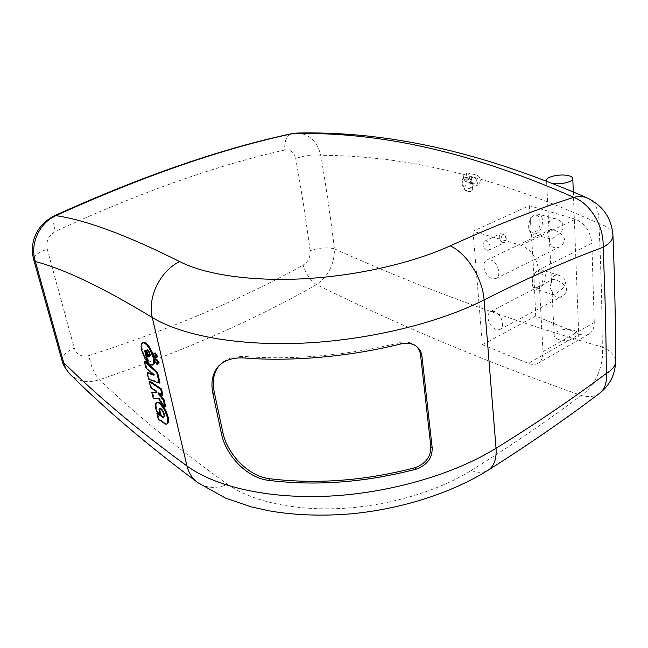 <?xml version="1.0" encoding="UTF-8"?>
<svg xmlns="http://www.w3.org/2000/svg" width="648" height="648" viewBox="0 0 648 648"><rect width="100%" height="100%" fill="white"/><g stroke="black" fill="none" stroke-linecap="round" stroke-linejoin="round"><path stroke-width="0.49" stroke-dasharray="3.24 2.43" d="M149.413 356.206L150.644 355.598L149.842 352.237L147.857 349.556L147.145 349.985M147.857 349.556L147.08 349.896M149.842 352.237L149.056 352.577M150.644 355.598L149.866 355.946M149.461 356.279L148.692 356.619M153.114 364.767L151.268 364.581L148.983 362.799L148.206 363.139M151.268 364.581L150.498 364.929M148.983 362.799L145.889 349.92L145.112 350.26M145.889 349.92L145.225 350.73M145.517 350.609L147.963 362.111M148.246 361.981L145.881 358.555L145.112 358.895M145.881 358.555L143.848 354.407L143.078 354.748M143.848 354.407L142.43 350.147L141.661 350.487M142.43 350.147L141.839 346.372L141.07 346.704M141.839 346.372L142.171 343.634L141.394 343.966M142.171 343.634L143.37 342.33M153.033 354.407L153.179 354.829M154.443 360.701L156.622 359.146M165.58 406.223L161.733 402.035L159.675 398.609L154.046 398.188L152.58 392.129M154.046 398.188L153.293 398.536M156.379 392.34L157.237 392.388L156.476 392.737M157.237 392.388L156.921 391.06L156.16 391.408M156.921 391.06L151.413 387.31L150.66 387.658M151.413 387.31L149.931 381.178M162.956 395.175L159.092 392.542L158.331 392.899M159.092 392.542L159.465 393.668M162.964 403.493L162.203 403.85M161.733 402.035L160.979 402.392M161.06 401.136L160.299 401.485M160.404 400.108L159.643 400.464M159.837 398.982L159.084 399.338M159.675 398.609L158.914 398.966M159.392 398.415L158.638 398.771M156.33 357.915L153.73 354.14L155.139 352.885M153.73 354.14L152.944 354.488M157.804 364.152L155.204 360.369M160.016 382.766L149.364 378.829L147.857 372.592M149.364 378.829L148.611 379.177M152.928 374.309L154.718 374.917L153.949 375.265M154.718 374.917L146.594 367.343L145.824 367.691M146.594 367.343L145.063 361.041M167.5 423.695L166.147 423.768L159.052 418.9L157.577 412.808M159.052 418.9L158.315 419.256M163.904 416.956L164.584 417.037L163.831 417.393M164.584 417.037L164.859 415.247L164.106 415.603M164.859 415.247L163.984 412.298L163.239 412.663M163.984 412.298L162.364 409.52L161.611 409.876M162.364 409.52L160.704 408.143L159.951 408.499M160.704 408.143L160.048 408.58M161.133 414.145L157.399 411.48L156.654 411.836M157.399 411.48L156.492 408.248L155.747 408.605M156.492 408.248L156.144 405.462L155.39 405.81M156.144 405.462L156.395 403.388L155.642 403.745M156.395 403.388L157.229 402.238M166.147 423.768L165.402 424.132M164.438 422.796L163.693 423.152M536.228 233.661L532.802 234.082C530.704 233.442 529.384 231.628 528.849 228.647L528.8 225.034L532.13 217.104C534.187 214.772 536.293 213.824 538.456 214.261C545 215.379 543.178 230.818 536.228 233.661M534.997 231.935C544.393 227.578 539.703 208.154 531.506 217.866C529.238 220.798 528.306 224.062 528.719 227.667C529.643 231.701 531.733 233.126 534.997 231.935M549.302 230.591C547.139 233.167 547.163 235.597 549.383 237.897L550.071 238.893C553.052 238.65 556.964 235.977 561.816 230.874C564.513 225.059 562.505 221.009 555.782 218.741C550.873 218.133 548.548 220.571 548.799 226.039L549.302 230.591L550.079 229.748C552.412 228.533 563.833 233.183 564.497 239.509C564.1 243.024 562.253 245.633 558.949 247.309C552.525 249.026 549.342 245.981 549.391 238.156L549.383 237.897M539.241 288.514L535.532 288.992C533.66 288.328 532.502 286.659 532.049 283.97L533.093 276.615L535.961 272.16C537.945 270.208 539.905 269.487 541.825 269.981C547.819 271.285 545.794 285.557 539.241 288.514M538.043 286.805C546.726 282.528 543.235 264.635 535.24 272.905C532.672 275.805 531.571 279.15 531.919 282.933C532.794 286.821 534.827 288.109 538.043 286.805M551.578 282.536C549.682 285.711 549.925 288.765 552.307 291.697L552.623 294.654C555.142 294.435 558.884 291.956 563.833 287.202C567.073 281.815 565.453 277.854 558.973 275.319C553.886 274.444 551.416 276.85 551.578 282.536L552.299 279.653C554.218 278.51 565.931 283.225 566.619 289.389C566.295 292.548 564.651 294.929 561.686 296.533C556.745 298.509 553.619 296.897 552.307 291.697M547.034 181.367L552.363 183.441M574.298 330.464C577.125 331.525 578.599 332.918 578.713 334.643C579.442 341.852 553.684 342.525 554.178 335.332C553.643 330.723 566.846 327.548 574.298 330.464M466.738 181.302L465.321 181.448L463.263 178.014L463.984 175.098L467.443 172.903C470.327 175.373 470.1 178.176 466.738 181.302M465.596 179.682C469.387 177.957 466.309 170.983 463.757 175.551L463.28 177.487C463.45 179.302 464.219 180.039 465.596 179.682M503.05 242.652C498.984 239.817 498.182 236.828 500.645 233.677L504.428 234.868L506.339 238.91L504.857 242.563L503.05 242.652M504.079 240.611C505.602 240.854 506.331 240.019 506.274 238.108L505.003 235.427C501.366 231.717 500.029 239.396 504.079 240.611M486.932 250.266L488.73 250.193C492.577 248.646 488.114 239.217 484.469 241.194C482.047 244.345 482.873 247.366 486.932 250.266M521.016 245.317L575.408 219.194C584.844 223.204 590.32 231.198 591.835 243.17L538.537 270.07C536.827 257.693 530.987 249.44 521.016 245.317L473 231.239L482.404 344.696L528.347 363.382C532.024 364.84 535.256 364.808 538.034 363.293C541.542 361.13 543.202 357.218 543.016 351.564L538.537 270.07M575.408 219.194L529.335 205.659L473 231.239M543.016 351.564L594.265 322.51C594.224 328.082 592.483 331.93 589.056 334.028C586.286 335.51 583.176 335.543 579.725 334.117L528.347 363.382M490.601 259.913L486.818 260.05C484.088 261.695 483.262 264.821 484.348 269.43C487.118 276.615 490.998 279.636 495.979 278.51C501.933 276.137 497.802 261.752 490.601 259.913M494.529 311.558L490.471 311.623C487.158 314.231 487.077 318.484 490.22 324.365C493.444 328.949 496.741 330.626 500.102 329.387C505.529 327.046 501.374 313.673 494.529 311.558M529.335 205.659C532.267 243.915 534.381 280.714 535.677 316.054L579.725 334.117M535.677 316.054L482.404 344.696M468.245 188.633L469.598 188.552C473.121 187.304 469.589 178.678 466.22 180.322C463.879 183.263 464.551 186.033 468.245 188.633M416.251 346.218L415.263 345.368C411.018 342.201 405.875 341.31 399.832 342.695C349.345 355.242 292.353 360.248 246.078 356.57C234.471 355.825 225.682 358.619 219.713 364.946L219.259 365.456M594.265 322.51L591.835 243.17M467.313 177.431L465.126 177.56C460.396 179.14 463.142 190.399 468.48 191.411L470.748 191.282C475.462 189.702 472.659 178.354 467.313 177.431M467.888 191.662L470.124 191.549C475.826 189.556 469.735 175.252 464.276 177.917C459.667 179.439 462.615 190.617 467.888 191.662M296.8 133.051C309.031 133.682 317.042 141.102 320.833 155.318C313.041 154.289 304.665 155.366 295.715 158.541C294.111 152.134 290.45 149.299 284.723 150.036C284.326 140.891 286.643 135.448 291.657 133.699M54.408 215.76C52.051 217.485 52.456 222.661 55.631 231.304C48.568 235.378 45.757 241.315 47.207 249.116C38.021 252.599 33.518 256.082 33.68 259.573L33.736 259.775M599.635 393.255C594.767 396.762 588.635 397.491 581.232 395.442C474.725 358.02 392.437 321.837 316.435 284.602C310.214 280.349 305.791 273.845 303.175 265.089C308.205 261.792 310.522 257.005 310.117 250.711C318.735 247.763 326.835 247.131 334.417 248.816C334.473 264.141 328.479 276.064 316.435 284.602C254.948 319.788 182.614 351.5 99.419 379.728C88.128 383.252 78.578 381.664 70.778 374.957L69.984 374.188M61.989 360.458L61.925 360.223C61.52 356.019 65.634 351.994 74.269 348.146C76.748 354.78 81.616 357.259 88.873 355.59C90.785 365.99 94.3 374.034 99.419 379.728C135.586 414.25 178.33 449.129 227.634 484.38C216.594 488.875 206.736 488.333 198.061 482.752L196.903 481.91M612.935 235.103C612.336 230.218 607.67 226.387 598.946 223.592C599.424 210.859 595.593 202.354 587.452 198.069M227.634 484.38C251.294 501.107 293.325 510.859 340.783 508.478C388.233 506.015 437.789 491.322 471.258 470.48C510.98 445.67 547.641 420.665 581.232 395.442C595.058 386.475 604.398 364.962 602.3 347.093C610.999 350.965 615.43 355.752 615.6 361.471M161.53 408.831L160.785 409.188M474.514 183.19L473.089 183.335C469.265 182.687 471.509 173.68 475.235 174.725C478.119 177.212 477.884 180.031 474.514 183.19M474.539 185.968C470.845 183.392 470.181 180.63 472.538 177.69C475.924 176.045 479.439 184.631 475.899 185.887L474.539 185.968M246.078 356.57L244.766 358.012M401.185 343.853L399.832 342.695M471.258 470.48C477.762 472.991 483.335 472.927 487.968 470.286M334.417 248.816C411.116 283.265 494.375 315.803 602.3 347.093C602.057 307.784 600.939 266.611 598.946 223.592C483.926 171.21 395.288 155.552 320.833 155.318C326.244 187.475 330.772 218.643 334.417 248.816M284.723 150.036C216.683 165.191 140.316 192.278 55.631 231.304M310.117 250.711C306.204 220.944 301.401 190.22 295.715 158.541M88.873 355.59C170.869 329.111 242.303 298.939 303.175 265.089M47.207 249.116L74.269 348.146M528.719 227.667L528.849 228.647M531.506 217.866L532.13 217.104M555.782 218.732L538.456 214.261M550.071 238.901L532.802 234.082M531.919 282.933L532.049 283.97M535.24 272.905L535.961 272.16M558.973 275.311L541.825 269.981M552.623 294.654L535.532 288.992M546.58 181.189L548.791 226.039M549.391 238.156L551.57 282.366M552.137 293.892L554.178 335.332M573.31 191.978L578.713 334.643M463.28 177.487L463.263 178.014M463.757 175.551L463.984 175.098M469.598 188.552L475.899 185.887C482.201 183.886 481.415 175.527 475.235 174.725L467.443 172.903M466.22 180.322L472.74 177.601C471.226 176.224 471.89 184.996 473.226 183.384L465.321 181.448M505.003 235.427L504.428 234.868M506.274 238.108L506.339 238.91M488.73 250.193L504.857 242.563M484.469 241.194L500.645 233.677M589.056 334.028L538.034 363.293M500.102 329.387L561.686 296.533M490.471 311.623L552.299 279.644M495.979 278.51L558.949 247.309M486.818 260.05L550.079 229.748M465.126 177.56L464.276 177.917M470.748 191.282L470.124 191.549M219.713 364.946L218.352 366.387M416.648 346.518L415.263 345.368"/><path stroke-width="0.97" d="M147.145 349.985L146.691 350.252L147.493 353.606L146.715 353.946L145.913 350.592L147.08 349.896L149.056 352.577L149.866 355.946L148.692 356.619L146.715 353.946M146.691 350.252L145.913 350.592M147.493 353.606L149.413 356.206M148.206 363.139L150.498 364.929L152.337 365.116L153.463 363.649L153.689 360.75L152.977 356.821L149.283 348.3L146.853 344.995L144.504 343.019L142.592 342.671L141.394 343.966L141.07 346.704L141.661 350.487L145.112 358.895L147.477 362.321L144.739 350.949L145.112 350.26L148.206 363.139M145.225 350.73L144.739 350.949M147.963 362.111L147.477 362.321M144.504 343.019L145.282 342.687L143.37 342.33L142.592 342.671M145.282 342.687L147.631 344.655L146.853 344.995M147.631 344.655L150.069 347.952L149.283 348.3M150.069 347.952L152.215 352.107L151.429 352.447M152.215 352.107L153.033 354.407M153.179 354.829L153.762 356.473L152.977 356.821M153.762 356.473L154.467 360.401L153.689 360.75M159.214 362.921L157.019 364.5L159.214 362.921L156.622 359.146L154.427 360.717L154.24 363.309L153.463 363.649M154.24 363.309L152.337 365.116M151.826 392.477L153.293 398.536L158.638 398.771L160.979 402.392L164.819 406.588L163.239 399.938L159.1 394.883L158.331 392.899L162.194 395.531L160.712 389.318L149.178 381.526L150.66 387.658L156.16 391.408L156.476 392.737L151.826 392.477L156.379 392.34M160.712 389.318L161.482 388.962L149.931 381.178L149.178 381.526M161.482 388.962L162.956 395.175L162.194 395.531M159.465 393.668L158.768 394.227M159.53 393.871L159.862 394.527L159.1 394.883M159.862 394.527L160.704 395.734L159.943 396.09M160.704 395.734L161.174 396.357L160.412 396.714M161.174 396.357L162.34 397.783L161.579 398.139M162.34 397.783L164.001 399.573L163.239 399.938M164.001 399.573L165.58 406.223L164.819 406.588M154.354 353.225L152.944 354.488L155.544 358.263L156.954 357.008L154.354 353.225L155.139 352.885L157.739 356.659L156.954 357.008M157.739 356.659L155.544 358.263M158.428 363.269L155.836 359.494M154.427 360.717L157.019 364.5M147.096 372.94L148.611 379.177L159.246 383.114L156.784 372.762L144.302 361.382L145.824 367.691L153.949 375.265L147.096 372.94L147.857 372.592L152.928 374.309M156.784 372.762L157.553 372.406L145.063 361.041L144.302 361.382M157.553 372.406L160.016 382.766L159.246 383.114M156.84 413.165L158.315 419.256L165.402 424.132L166.755 424.059L167.605 422.933L167.532 418.041L165.175 411.31L163.401 408.07L159.521 403.429L157.812 402.481L156.476 402.586L155.642 403.745L155.39 405.81L155.747 408.605L156.654 411.836L160.388 414.501L159.173 411.472L159.003 409.131L159.951 408.499L161.611 409.876L163.239 412.663L164.106 415.603L163.831 417.393L162.543 417.247L156.84 413.165L157.577 412.808L163.296 416.891L162.543 417.247M163.296 416.891L163.904 416.956M160.048 408.58L159.003 409.131M159.756 408.775L159.926 411.124L159.173 411.472M159.926 411.124L161.133 414.145L160.388 414.501M157.812 402.481L156.476 402.586M158.566 402.125L160.283 403.072L159.521 403.429M160.283 403.072L162.211 405L161.449 405.356M162.211 405L164.155 407.714L163.401 408.07M164.155 407.714L165.929 410.954L165.175 411.31M165.929 410.954L167.354 414.388L166.601 414.752M167.354 414.388L168.286 417.685L167.532 418.041M168.286 417.685L168.626 420.503L167.881 420.868M168.626 420.503L168.358 422.569L167.605 422.933M168.358 422.569L166.755 424.059M552.363 183.441C560.52 184.899 573.269 181.853 572.8 178.589C572.694 177.269 571.139 176.264 568.126 175.584C560.196 173.688 546.037 176.734 546.539 180.249L547.034 181.367M219.259 365.456C213.67 372.325 212.026 381.299 214.318 392.38L222.799 432.297C226.954 453.146 247.463 476.175 269.779 478.726C316.524 484.421 364.921 480.759 414.987 467.726C425.655 463.749 430.944 456.735 430.847 446.683L420.584 355.169C420.155 351.597 418.713 348.616 416.251 346.218M222.799 432.297L221.486 433.852C225.617 454.669 246.289 477.819 268.596 480.362L269.779 478.726M414.987 467.726L416.3 469.128C365.391 482.444 316.151 486.186 268.596 480.362M420.584 355.169L421.961 356.343C421.484 352.318 419.71 349.037 416.648 346.518C412.428 343.367 407.276 342.484 401.185 343.853C349.871 356.675 291.819 361.778 244.766 358.012C233.191 357.267 224.386 360.061 218.352 366.387C212.423 373.289 210.624 382.45 212.957 393.871L214.318 392.38M416.3 469.128C426.983 465.134 432.281 458.096 432.2 448.027L430.847 446.683M221.486 433.852L212.957 393.871M421.961 356.343L432.2 448.027M54.408 215.76C37.94 224.078 28.925 240.683 33.68 259.581L35.373 261.589C29.654 244.418 39.099 223.009 55.858 215.638L54.408 215.76C142.22 176.021 221.3 148.667 291.657 133.699L296.8 133.051L291.762 133.674M70.77 374.949C67.295 371.685 64.946 367.602 63.698 362.702L61.925 360.231M587.452 198.069L586.918 197.834C583.022 196.223 578.632 196.061 573.739 197.332C590.547 203.561 604.292 226.654 603.086 247.261C609.63 243.551 612.919 239.63 612.951 235.491L612.935 235.103M615.6 361.471L615.6 361.471C615.43 365.909 612.336 369.903 606.309 373.459C607.079 382.523 604.851 389.124 599.635 393.255C609.906 385.09 615.227 374.495 615.6 361.471C615.592 321.384 614.709 279.393 612.951 235.491C611.582 218.052 602.907 205.505 586.918 197.834C467.176 145.703 374.617 131.309 296.792 133.051M487.968 470.286L488.228 470.132C494.092 466.228 496.692 458.946 496.028 448.295C454.07 474.279 389.966 493.055 328.981 496.117C267.956 499.114 215.087 486.608 186.948 465.977C139.636 431.382 98.553 396.957 63.698 362.702L35.373 261.589C64.022 268.928 102.983 287.566 152.264 317.496C181.464 335.445 237.824 346.162 303.58 343.108C369.287 340.006 438.72 322.963 484.088 299.903C482.711 278.51 466.844 253.4 450.239 245.835C412.517 263.104 356.716 275.894 303.774 278.77C250.825 281.58 204.663 274.501 179.618 261.573C127.502 235.427 86.249 220.118 55.858 215.638C143.888 175.794 222.904 148.441 292.904 133.561C367.432 131.981 456.443 145.646 573.739 197.332C536.301 209.288 495.137 225.455 450.239 245.835M160.526 412.63L159.781 412.987M179.618 261.573C160.178 271.067 147.347 297.254 152.264 317.496L186.948 465.977C188.843 473.275 192.545 478.872 198.045 482.744L225.577 498.126L250.979 506.801L269.212 510.867C294.791 515.265 322.056 516.254 350.997 513.84C401.234 509.125 451.381 493.193 488.228 470.124L488.228 470.132C528.444 444.722 565.582 419.094 599.635 393.255M606.309 373.459C572.662 398.642 535.896 423.59 496.028 448.295L484.088 299.903C527.334 278.13 566.992 260.585 603.086 247.261C605.054 291.276 606.131 333.339 606.309 373.459M546.539 180.338L546.58 181.189M572.8 178.589L573.31 191.978M61.989 360.458C62.257 363.415 64.913 367.991 69.984 374.188M196.903 481.91C148.424 445.808 106.377 410.152 70.778 374.957M61.925 360.223L33.736 259.775"/></g></svg>
